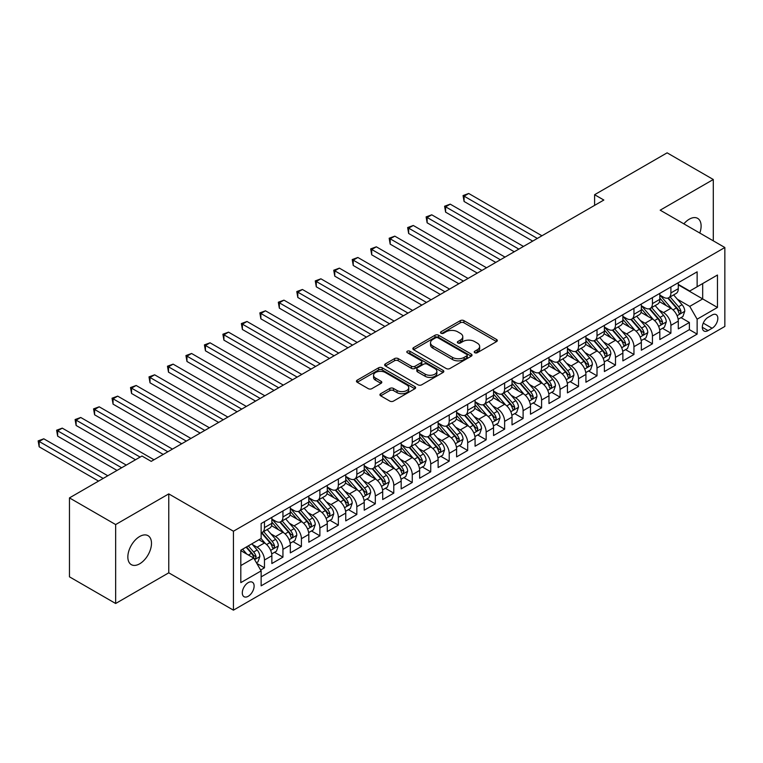 <?xml version="1.0" encoding="UTF-8"?>
<svg xmlns="http://www.w3.org/2000/svg" width="763" height="763" viewBox="0 0 763 763"><rect width="100%" height="100%" fill="white"/><g stroke="black" fill="none" stroke-linecap="round" stroke-linejoin="round"><path stroke-width="1.14" d="M474.758 352.706A1.793 1.04 0 0 0 477.295 352.706L496.56 341.586A2.566 1.478 0 0 0 497.314 340.536A2.566 1.478 0 0 0 496.56 339.487L463.923 320.641A2.566 1.478 0 0 0 460.299 320.641L441.024 331.762A1.793 1.04 0 0 0 440.499 332.496A1.793 1.04 0 0 0 441.024 333.231A1.793 1.04 0 0 0 443.57 333.231L446.059 331.791A8.202 4.74 0 0 1 457.666 331.791L460.385 333.364A8.202 4.74 0 0 1 462.788 336.712A8.202 4.74 0 0 1 460.385 340.06L457.895 341.5A1.793 1.04 0 0 0 457.361 342.234A1.793 1.04 0 0 0 457.895 342.969A1.793 1.04 0 0 0 460.432 342.969L462.922 341.528A8.202 4.74 0 0 1 474.529 341.528L477.247 343.102A8.202 4.74 0 0 1 479.65 346.45A8.202 4.74 0 0 1 477.247 349.797L474.758 351.238A1.793 1.04 0 0 0 474.233 351.972A1.793 1.04 0 0 0 474.758 352.706L474.758 351.238M139.667 563.809A16.719 9.652 120 0 0 150.588 549.074A16.719 9.652 120 0 0 148.032 535.674A16.719 9.652 120 0 0 139.667 536.503A16.719 9.652 120 0 0 128.747 551.239A16.719 9.652 120 0 0 131.303 564.639A16.719 9.652 120 0 0 139.667 563.809M699.795 233.039A16.719 9.652 120 0 0 697.649 218.361A16.719 9.652 120 0 0 689.285 219.191A16.719 9.652 120 0 0 683.858 223.845M248.204 596.294A8.364 4.826 120 0 0 253.669 588.922A8.364 4.826 120 0 0 252.391 582.226A8.364 4.826 120 0 0 248.204 582.636A8.364 4.826 120 0 0 242.748 590.009A8.364 4.826 120 0 0 244.026 596.704A8.364 4.826 120 0 0 248.204 596.294M380.689 393.718A2.566 1.478 0 0 0 379.936 394.767A2.566 1.478 0 0 0 380.689 395.816L389.845 401.1A2.566 1.478 0 0 0 393.47 401.1L414.872 388.749A2.566 1.478 0 0 0 415.616 387.699A2.566 1.478 0 0 0 414.872 386.65L382.225 367.804A2.566 1.478 0 0 0 378.601 367.804L357.198 380.165A2.566 1.478 0 0 0 356.455 381.204A2.566 1.478 0 0 0 357.198 382.253L368.262 388.644A2.566 1.478 0 0 0 371.886 388.644L381.052 383.35A2.566 1.478 0 0 0 381.796 382.311A2.566 1.478 0 0 0 381.052 381.262L375.568 378.095A6.857 3.958 0 0 1 373.555 375.291A6.857 3.958 0 0 1 377.79 371.638A6.857 3.958 0 0 1 385.267 372.497L406.755 384.895A6.857 3.958 0 0 1 408.758 387.699A6.857 3.958 0 0 1 404.524 391.362A6.857 3.958 0 0 1 397.056 390.503L393.47 388.434A2.566 1.478 0 0 0 389.845 388.434L380.689 393.718L380.689 395.816M168.766 493.89L115.652 524.562L69.462 497.896L69.462 576.828L115.652 603.495L168.766 572.822L233.43 610.162L233.43 531.229L168.766 493.89L168.766 572.822M713.3 240.841L713.3 179.505L660.186 210.178L724.85 247.508L233.43 531.229M713.3 179.505L667.12 152.838L594.606 194.708L594.606 205.371M69.462 497.896L141.975 456.026L151.217 461.367L603.838 200.04L594.606 194.708M446.241 368.539A2.566 1.478 0 0 0 449.865 368.539L471.267 356.187A2.566 1.478 0 0 0 472.02 355.138A2.566 1.478 0 0 0 471.267 354.089L438.62 335.243A2.566 1.478 0 0 0 434.996 335.243L413.603 347.604A2.566 1.478 0 0 0 412.85 348.643A2.566 1.478 0 0 0 413.603 349.692L446.241 368.539M408.062 353.097A1.793 1.04 0 0 1 409.884 353.345L409.884 351.209L443.065 370.37A2.566 1.478 0 0 1 443.818 371.419A2.566 1.478 0 0 1 443.065 372.468L421.672 384.819A2.566 1.478 0 0 1 418.038 384.819L385.401 365.973L385.401 363.884A2.566 1.478 0 0 0 384.647 364.924A2.566 1.478 0 0 0 385.401 365.973M385.401 363.884L394.557 358.591A2.566 1.478 0 0 1 398.181 358.591L411.419 366.24A2.566 1.478 0 0 0 415.053 366.24L421.128 362.73A2.566 1.478 0 0 0 421.872 361.681A2.566 1.478 0 0 0 421.128 360.632L407.347 352.678A1.793 1.04 0 0 1 406.813 351.943A1.793 1.04 0 0 1 407.928 350.99A1.793 1.04 0 0 1 409.884 351.209M260.631 570.028L264.465 567.815L256.797 563.39M252.439 544.544L257.074 547.224A10.453 6.037 60 0 1 264.465 560.023L271.857 555.76L271.857 563.542L282.939 557.143L274.527 552.298M270.913 533.881L275.548 536.561A10.453 6.037 60 0 1 282.939 549.36L290.331 545.097L290.331 552.879L301.414 546.48L293.011 541.625M289.387 523.218L294.022 525.898A10.453 6.037 60 0 1 301.414 538.697L308.805 534.424L308.805 542.216L319.888 535.817L311.485 530.962M307.861 512.545L312.496 515.225A10.453 6.037 60 0 1 319.888 528.025L327.279 523.761L327.279 531.544L338.362 525.144L329.959 520.29M326.335 501.882L330.97 504.562A10.453 6.037 60 0 1 338.362 517.362L345.753 513.098L345.753 520.881L356.836 514.481L348.433 509.627M344.809 491.219L349.444 493.899A10.453 6.037 60 0 1 356.836 506.699L364.228 502.426L364.228 510.218L375.31 503.818L366.908 498.964M363.283 480.547L367.919 483.227A10.453 6.037 60 0 1 375.31 496.026L382.702 491.763L382.702 499.546L393.784 493.146L385.382 488.291M381.758 469.884L386.393 472.564A10.453 6.037 60 0 1 393.784 485.363L401.176 481.1L401.176 488.883L412.258 482.483L403.856 477.628M400.232 459.221L404.867 461.901A10.453 6.037 60 0 1 412.258 474.7L419.65 470.428L419.65 478.22L430.733 471.82L422.33 466.966M418.706 448.549L423.341 451.229A10.453 6.037 60 0 1 430.733 464.028L438.124 459.765L438.124 467.547L449.207 461.148L440.804 456.293M437.18 437.886L441.815 440.566A10.453 6.037 60 0 1 449.207 453.365L456.598 449.102L456.598 456.884L467.681 450.485L459.278 445.63M455.654 427.223L460.299 429.893A10.453 6.037 60 0 1 467.681 442.702L475.072 438.429L475.072 446.221L486.155 439.822L477.752 434.967M474.128 416.55L478.773 419.23A10.453 6.037 60 0 1 486.155 432.03L493.547 427.766L493.547 435.549L504.629 429.149L496.227 424.295M492.602 405.887L497.247 408.567A10.453 6.037 60 0 1 504.629 421.367L512.021 417.094L512.021 424.886L523.103 418.486L514.701 413.632M511.076 395.224L515.721 397.895A10.453 6.037 60 0 1 523.103 410.694L530.495 406.431L530.495 414.223L541.587 407.824L533.175 402.969M529.551 384.552L534.195 387.232A10.453 6.037 60 0 1 541.587 400.031L548.969 395.768L548.969 403.551L560.061 397.151L551.649 392.296M548.025 373.889L552.67 376.569A10.453 6.037 60 0 1 560.061 389.368L567.443 385.096L567.443 392.888L578.535 386.488L570.123 381.634M566.499 363.226L571.144 365.897A10.453 6.037 60 0 1 578.535 378.696L585.917 374.433L585.917 382.225L597.009 375.825L588.597 370.971M584.973 352.554L589.618 355.234A10.453 6.037 60 0 1 597.009 368.033L604.391 363.77L604.391 371.552L615.483 365.153L607.071 360.298M603.457 341.891L608.092 344.571A10.453 6.037 60 0 1 615.483 357.37L622.875 353.097L622.875 360.889L633.958 354.49L625.546 349.635M621.931 331.228L626.566 333.898A10.453 6.037 60 0 1 633.958 346.698L641.349 342.434L641.349 350.217L652.432 343.817L644.02 338.972M640.405 320.555L645.04 323.235A10.453 6.037 60 0 1 652.432 336.035L659.823 331.771L659.823 339.554L670.906 333.154L670.906 325.372A10.453 6.037 -120 0 0 663.514 312.572L658.879 309.892M662.494 328.3L670.906 333.154M271.857 555.76A10.453 6.037 -120 0 0 264.465 542.96L258.924 539.756M290.331 545.097A10.453 6.037 -120 0 0 282.939 532.297L271.514 525.697M308.805 534.424A10.453 6.037 -120 0 0 301.414 521.625L289.988 515.035M327.279 523.761A10.453 6.037 -120 0 0 319.888 510.962L308.462 504.362M345.753 513.098A10.453 6.037 -120 0 0 338.362 500.299L326.936 493.699M364.228 502.426A10.453 6.037 -120 0 0 356.836 489.627L345.41 483.036M382.702 491.763A10.453 6.037 -120 0 0 375.31 478.964L363.884 472.364M401.176 481.1A10.453 6.037 -120 0 0 393.784 468.301L382.358 461.701M419.65 470.428A10.453 6.037 -120 0 0 412.258 457.628L400.833 451.038M438.124 459.765A10.453 6.037 -120 0 0 430.733 446.965L419.307 440.365M456.598 449.102A10.453 6.037 -120 0 0 449.207 436.302L437.781 429.703M475.072 438.429A10.453 6.037 -120 0 0 467.681 425.63L456.255 419.04M493.547 427.766A10.453 6.037 -120 0 0 486.155 414.967L474.729 408.367M512.021 417.094A10.453 6.037 -120 0 0 504.629 404.295L493.203 397.704M530.495 406.431A10.453 6.037 -120 0 0 523.103 393.632L511.687 387.041M548.969 395.768A10.453 6.037 -120 0 0 541.587 382.969L530.161 376.369M567.443 385.096A10.453 6.037 -120 0 0 560.061 372.296L548.635 365.706M585.917 374.433A10.453 6.037 -120 0 0 578.535 361.633L567.109 355.033M604.391 363.77A10.453 6.037 -120 0 0 597.009 350.97L585.583 344.371M622.875 353.097A10.453 6.037 -120 0 0 615.483 340.298L604.058 333.708M641.349 342.434A10.453 6.037 -120 0 0 633.958 329.635L622.532 323.035M659.823 331.771A10.453 6.037 -120 0 0 652.432 318.972L641.006 312.372M712.098 315.024L708.035 317.37A8.097 4.673 120 0 0 702.752 324.504A8.097 4.673 120 0 0 703.991 330.999A8.097 4.673 120 0 0 708.035 330.598L712.098 328.252A8.097 4.673 120 0 0 717.392 321.109A8.097 4.673 120 0 0 716.152 314.623A8.097 4.673 120 0 0 712.098 315.024M233.43 610.162L724.85 326.44L724.85 247.508M240.812 565.574L253.745 558.106L261.137 570.905L261.137 585.841L697.134 334.118L697.134 319.182L689.752 306.383L677.353 299.23M261.137 570.905L240.812 582.636L240.812 550.209L261.137 538.478L261.137 523.542L697.134 271.828L697.134 286.754L717.458 275.023L717.458 307.451L697.134 319.182M271.857 519.069L275.548 521.196A10.453 6.037 60 0 0 280.774 521.72L288.166 517.448A10.453 6.037 -120 0 0 290.331 512.669L290.331 506.699M290.331 508.396L294.022 510.533A10.453 6.037 60 0 0 299.249 511.048L306.64 506.785A10.453 6.037 -120 0 0 308.805 501.997L308.805 496.026M308.805 497.734L312.496 499.87A10.453 6.037 60 0 0 317.723 500.385L325.114 496.122A10.453 6.037 -120 0 0 327.279 491.334L327.279 485.363M327.279 487.071L330.97 489.197A10.453 6.037 60 0 0 336.197 489.722L343.588 485.449A10.453 6.037 -120 0 0 345.753 480.671L345.753 474.691M345.753 476.398L349.444 478.535A10.453 6.037 60 0 0 354.671 479.05L362.063 474.786A10.453 6.037 -120 0 0 364.228 469.998L364.228 464.028M364.228 465.735L367.919 467.872A10.453 6.037 60 0 0 373.145 468.387L380.537 464.123A10.453 6.037 -120 0 0 382.702 459.336L382.702 453.365M382.702 455.072L386.393 457.199A10.453 6.037 60 0 0 391.619 457.724L399.011 453.451A10.453 6.037 -120 0 0 401.176 448.673L401.176 442.693M401.176 444.4L404.867 446.536A10.453 6.037 60 0 0 410.093 447.051L417.485 442.788A10.453 6.037 -120 0 0 419.65 438L419.65 432.03M419.65 433.737L423.341 435.873A10.453 6.037 60 0 0 428.568 436.388L435.959 432.125A10.453 6.037 -120 0 0 438.124 427.337L438.124 421.367M438.124 423.074L441.815 425.201A10.453 6.037 60 0 0 447.042 425.725L454.433 421.453A10.453 6.037 -120 0 0 456.598 416.674L456.598 410.694M456.598 412.401L460.299 414.538A10.453 6.037 60 0 0 465.516 415.053L472.907 410.79A10.453 6.037 -120 0 0 475.072 406.002L475.072 400.031M475.072 401.739L478.773 403.875A10.453 6.037 60 0 0 483.99 404.39L491.382 400.127A10.453 6.037 -120 0 0 493.547 395.339L493.547 389.368M493.547 391.076L497.247 393.203A10.453 6.037 60 0 0 502.464 393.727L509.856 389.454A10.453 6.037 -120 0 0 512.021 384.676L512.021 378.696M512.021 380.403L515.721 382.54A10.453 6.037 60 0 0 520.948 383.055L528.33 378.791A10.453 6.037 -120 0 0 530.495 374.004L530.495 368.033M530.495 369.74L534.195 371.877A10.453 6.037 60 0 0 539.422 372.392L546.804 368.128A10.453 6.037 -120 0 0 548.969 363.341L548.969 357.37M548.969 359.077L552.67 361.204A10.453 6.037 60 0 0 557.896 361.729L565.278 357.456A10.453 6.037 -120 0 0 567.443 352.678L567.443 346.698M567.443 348.405L571.144 350.541A10.453 6.037 60 0 0 576.37 351.056L583.752 346.793A10.453 6.037 -120 0 0 585.917 342.005L585.917 336.035M585.917 337.742L589.618 339.878A10.453 6.037 60 0 0 594.844 340.393L602.236 336.13A10.453 6.037 -120 0 0 604.391 331.342L604.391 325.372M604.391 327.079L608.092 329.206A10.453 6.037 60 0 0 613.318 329.73L620.71 325.458A10.453 6.037 -120 0 0 622.875 320.679L622.875 314.699M622.875 316.407L626.566 318.543A10.453 6.037 60 0 0 631.793 319.058L639.184 314.795A10.453 6.037 -120 0 0 641.349 310.007L641.349 304.036M641.349 305.744L645.04 307.88A10.453 6.037 60 0 0 650.267 308.395L657.658 304.132A10.453 6.037 -120 0 0 659.823 299.344L659.823 293.374M261.137 576.876L689.38 329.635L689.38 322.491L678.297 328.891L678.297 321.099A10.453 6.037 -120 0 0 670.906 308.3L659.48 301.709M659.823 295.081L663.514 297.208A10.453 6.037 -120 0 0 668.741 297.732A10.453 6.037 -120 0 0 670.906 292.944L670.906 286.974M668.741 297.732L676.132 293.459A10.453 6.037 -120 0 0 678.297 288.681L678.297 282.701M264.465 521.625L264.465 527.595A10.453 6.037 60 0 1 262.3 532.383A10.453 6.037 60 0 1 261.137 532.803M262.3 532.383L269.692 528.12A10.453 6.037 -120 0 0 271.857 523.332L271.857 517.362M282.939 510.962L282.939 516.933A10.453 6.037 60 0 1 280.774 521.72M301.414 500.299L301.414 506.27A10.453 6.037 60 0 1 299.249 511.048M319.888 489.627L319.888 495.597A10.453 6.037 60 0 1 317.723 500.385M338.362 478.964L338.362 484.934A10.453 6.037 60 0 1 336.197 489.722M356.836 468.291L356.836 474.271A10.453 6.037 60 0 1 354.671 479.05M375.31 457.628L375.31 463.599A10.453 6.037 60 0 1 373.145 468.387M393.784 446.965L393.784 452.936A10.453 6.037 60 0 1 391.619 457.724M412.258 436.293L412.258 442.273A10.453 6.037 60 0 1 410.093 447.051M430.733 425.63L430.733 431.6A10.453 6.037 60 0 1 428.568 436.388M449.207 414.967L449.207 420.938A10.453 6.037 60 0 1 447.042 425.725M467.681 404.295L467.681 410.275A10.453 6.037 60 0 1 465.516 415.053M486.155 393.632L486.155 399.602A10.453 6.037 60 0 1 483.99 404.39M504.629 382.969L504.629 388.939A10.453 6.037 60 0 1 502.464 393.727M523.103 372.296L523.103 378.276A10.453 6.037 60 0 1 520.948 383.055M541.587 361.633L541.587 367.604A10.453 6.037 60 0 1 539.422 372.392M560.061 350.97L560.061 356.941A10.453 6.037 60 0 1 557.896 361.729M578.535 340.298L578.535 346.278A10.453 6.037 60 0 1 576.37 351.056M597.009 329.635L597.009 335.606A10.453 6.037 60 0 1 594.844 340.393M615.483 318.972L615.483 324.943A10.453 6.037 60 0 1 613.318 329.73M633.958 308.3L633.958 314.28A10.453 6.037 60 0 1 631.793 319.058M652.432 297.637L652.432 303.607A10.453 6.037 60 0 1 650.267 308.395M652.432 336.035L652.432 343.817M633.958 346.698L633.958 354.49M615.483 357.37L615.483 365.153M597.009 368.033L597.009 375.825M578.535 378.696L578.535 386.488M560.061 389.368L560.061 397.151M541.587 400.031L541.587 407.824M523.103 410.694L523.103 418.486M504.629 421.367L504.629 429.149M486.155 432.03L486.155 439.822M467.681 442.702L467.681 450.485M449.207 453.365L449.207 461.148M430.733 464.028L430.733 471.82M412.258 474.7L412.258 482.483M393.784 485.363L393.784 493.146M375.31 496.026L375.31 503.818M356.836 506.699L356.836 514.481M338.362 517.362L338.362 525.144M319.888 528.025L319.888 535.817M301.414 538.697L301.414 546.48M282.939 549.36L282.939 557.143M264.465 560.023L264.465 567.815M253.745 558.106L240.812 550.638M689.752 306.383L702.685 298.915L702.685 283.559L717.458 275.023M678.297 284.837L717.458 307.451M678.297 284.408L689.752 291.027L697.134 286.754M115.652 524.562L115.652 603.495M680.977 317.637L689.38 322.491M689.38 329.635L697.134 334.118M475.473 352.954L477.247 351.934A8.202 4.74 0 0 0 479.65 348.586L479.65 346.45M462.788 336.712L462.788 338.848A8.202 4.74 0 0 1 460.385 342.196L458.611 343.226M496.532 341.605L463.923 322.778A2.566 1.478 0 0 0 460.299 322.778L441.748 333.488M471.229 356.207L438.62 337.38A2.566 1.478 0 0 0 434.996 337.38L413.632 349.712M466.737 355.873A1.793 1.04 0 0 0 467.261 355.138A1.793 1.04 0 0 0 466.737 354.404L438.076 337.866A1.793 1.04 0 0 0 435.539 337.866L432.917 339.382A8.202 4.74 0 0 0 430.504 342.73A8.202 4.74 0 0 0 432.917 346.087L452.497 357.389A8.202 4.74 0 0 0 464.104 357.389L466.737 355.873L466.737 358.009A1.793 1.04 0 0 0 467.261 357.275L467.261 355.138M430.504 342.73L430.504 344.866A8.202 4.74 0 0 0 432.917 348.214L432.917 346.087M466.737 358.009L464.104 359.526A8.202 4.74 0 0 1 452.497 359.526L432.917 348.214M385.439 365.992L394.557 360.727L394.557 358.591M421.872 361.681L421.872 363.817A2.566 1.478 0 0 1 421.128 364.867L415.053 368.367A2.566 1.478 0 0 1 411.419 368.367L398.181 360.727A2.566 1.478 0 0 0 394.557 360.727M409.884 353.345L443.036 372.487M425.163 374.166A6.857 3.958 0 0 0 432.64 375.024A6.857 3.958 0 0 0 436.875 371.371A6.857 3.958 0 0 0 434.862 368.567L427.29 364.199A2.566 1.478 0 0 0 423.665 364.199L417.59 367.699A2.566 1.478 0 0 0 416.836 368.748A2.566 1.478 0 0 0 417.59 369.797L425.163 374.166L425.163 376.302A6.857 3.958 0 0 0 432.64 377.16A6.857 3.958 0 0 0 436.875 373.498L436.875 371.371M416.836 368.748L416.836 370.885A2.566 1.478 0 0 0 417.59 371.934L417.59 369.797M425.163 376.302L417.59 371.934M408.758 387.699L408.758 389.836A6.857 3.958 0 0 1 404.524 393.489A6.857 3.958 0 0 1 397.056 392.63L393.47 390.57A2.566 1.478 0 0 0 389.845 390.57L380.718 395.835M373.555 375.291L373.555 377.427A6.857 3.958 0 0 0 375.568 380.232L375.568 378.095M381.014 383.379L375.568 380.232M414.834 388.768L382.225 369.941A2.566 1.478 0 0 0 378.601 369.941L357.237 382.273M678.135 319.277L682.914 316.521L684.764 311.18A6.924 3.996 -120 0 0 682.065 304.685L673.624 294.909M671.926 308.977L661.922 297.389A19.991 11.54 -120 0 0 659.823 295.195M666.442 305.725L660.844 299.239A16.595 9.576 -120 0 0 659.823 298.133M541.949 235.777L468.701 193.478L464.085 196.148L464.085 201.48L532.717 241.108M667.797 298.104L676.333 307.985A6.924 3.996 60 0 1 678.803 312.754L679.308 313.583L680.243 313.45L681.025 311.476A6.924 3.996 -120 0 0 678.555 306.707L670.114 296.931M668.302 297.942L677.477 308.567A3.529 2.041 60 0 1 678.364 309.94L681.025 311.476M464.085 201.48L463.065 195.566L537.333 238.438M463.065 195.566L468.701 193.478M659.661 329.94L664.439 327.184L666.28 321.852A6.924 3.996 -120 0 0 663.591 315.348L655.15 305.572M653.452 319.649L643.447 308.052A19.991 11.54 -120 0 0 641.349 305.858M647.968 316.397L642.37 309.912A16.595 9.576 -120 0 0 641.349 308.796M523.475 246.439L450.227 204.15L445.611 206.811L445.611 212.152L514.243 251.771M649.323 308.767L657.859 318.657A6.924 3.996 60 0 1 660.329 323.426L660.834 324.246L661.769 324.113L662.551 322.148A6.924 3.996 -120 0 0 660.081 317.379L651.64 307.603M649.828 308.605L659.003 319.23A3.529 2.041 60 0 1 659.89 320.613L662.551 322.148M445.611 212.152L444.591 206.229L518.859 249.11M444.591 206.229L450.227 204.15M641.187 340.603L645.965 337.847L647.806 332.515A6.924 3.996 -120 0 0 645.116 326.011L636.676 316.244M634.978 330.312L624.973 318.724A19.991 11.54 -120 0 0 622.875 316.521M629.494 327.06L623.896 320.574A16.595 9.576 -120 0 0 622.875 319.459M505.001 257.102L431.753 214.813L427.137 217.484L427.137 222.815L495.769 262.434M630.848 319.439L639.384 329.32A6.924 3.996 60 0 1 641.855 334.089L642.36 334.909L643.295 334.776L644.077 332.811A6.924 3.996 -120 0 0 641.607 328.042L633.166 318.266M631.354 319.277L640.529 329.893A3.529 2.041 60 0 1 641.416 331.276L644.077 332.811M427.137 222.815L426.116 216.892L500.385 259.773M426.116 216.892L431.753 214.813M622.713 351.276L627.491 348.519L629.332 343.178A6.924 3.996 -120 0 0 626.642 336.683L618.202 326.907M616.504 340.975L606.499 329.387A19.991 11.54 -120 0 0 604.391 327.193M611.02 337.723L605.421 331.247A16.595 9.576 -120 0 0 604.391 330.131M486.527 267.775L413.279 225.476L408.653 228.147L408.653 233.478L477.295 273.106M612.374 330.102L620.91 339.983A6.924 3.996 60 0 1 623.381 344.752L623.886 345.582L624.821 345.448L625.593 343.474A6.924 3.996 -120 0 0 623.133 338.705L614.692 328.939M612.88 329.94L622.055 340.565A3.529 2.041 60 0 1 622.942 341.938L625.593 343.474M408.653 233.478L407.642 227.565L481.911 270.436M407.642 227.565L413.279 225.476M604.239 361.939L609.017 359.182L610.858 353.851A6.924 3.996 -120 0 0 608.168 347.346L599.728 337.57M598.03 351.648L588.025 340.05A19.991 11.54 -120 0 0 585.917 337.856M592.546 348.395L586.947 341.91A16.595 9.576 -120 0 0 585.917 340.794M468.053 278.438L394.805 236.148L390.179 238.809L390.179 244.15L458.811 283.769M593.9 340.765L602.436 350.656A6.924 3.996 60 0 1 604.906 355.424L605.412 356.245L606.347 356.111L607.119 354.146A6.924 3.996 -120 0 0 604.658 349.378L596.218 339.602M594.406 340.603L603.581 351.228A3.529 2.041 60 0 1 604.468 352.611L607.119 354.146M390.179 244.15L389.168 238.228L463.437 281.108M389.168 238.228L394.805 236.148M585.765 372.602L590.543 369.845L592.384 364.514A6.924 3.996 -120 0 0 589.694 358.009L581.253 348.243M579.556 362.311L569.551 350.722A19.991 11.54 -120 0 0 567.443 348.519M574.072 359.058L568.473 352.573A16.595 9.576 -120 0 0 567.443 351.457M449.579 289.101L376.331 246.811L371.705 249.482L371.705 254.813L440.337 294.442M575.426 351.438L583.962 361.319A6.924 3.996 60 0 1 586.432 366.087L586.938 366.908L587.872 366.774L588.645 364.809A6.924 3.996 -120 0 0 586.184 360.041L577.744 350.265M575.931 351.276L585.097 361.891A3.529 2.041 60 0 1 585.994 363.274L588.645 364.809M371.705 254.813L370.694 248.891L444.963 291.771M370.694 248.891L376.331 246.811M567.29 383.274L572.069 380.518L573.91 375.177A6.924 3.996 -120 0 0 571.22 368.682L562.779 358.906M561.082 372.973L551.077 361.385A19.991 11.54 -120 0 0 548.969 359.192M555.598 369.721L549.989 363.245A16.595 9.576 -120 0 0 548.969 362.129M431.105 299.773L357.857 257.474L353.231 260.145L353.231 265.476L421.863 305.105M556.952 362.101L565.488 371.982A6.924 3.996 60 0 1 567.958 376.76L568.464 377.58L569.398 377.447L570.171 375.472A6.924 3.996 -120 0 0 567.71 370.704L559.26 360.937M557.457 361.939L566.623 372.563A3.529 2.041 60 0 1 567.519 373.937L570.171 375.472M353.231 265.476L352.22 259.563L426.488 302.434M352.22 259.563L357.857 257.474M548.816 393.937L553.595 391.181L555.435 385.849A6.924 3.996 -120 0 0 552.746 379.345L544.296 369.569M542.607 383.646L532.603 372.048A19.991 11.54 -120 0 0 530.495 369.855M537.123 380.394L531.515 373.908A16.595 9.576 -120 0 0 530.495 372.792M412.63 310.436L339.382 268.147L334.757 270.808L334.757 276.149L403.389 315.768M538.478 372.764L547.014 382.654A6.924 3.996 60 0 1 549.484 387.423L549.989 388.243L550.924 388.109L551.697 386.145A6.924 3.996 -120 0 0 549.226 381.376L540.786 371.6M538.974 372.602L548.149 383.226A3.529 2.041 60 0 1 549.045 384.609L551.697 386.145M334.757 276.149L333.746 270.226L408.014 313.107M333.746 270.226L339.382 268.147M530.342 404.6L535.121 401.843L536.961 396.512A6.924 3.996 -120 0 0 534.262 390.007L525.821 380.241M524.133 394.309L514.128 382.721A19.991 11.54 -120 0 0 512.021 380.518M518.64 391.057L513.041 384.571A16.595 9.576 -120 0 0 512.021 383.455M394.156 321.099L320.899 278.81L316.283 281.48L316.283 286.812L384.914 326.44M520.004 383.436L528.54 393.317A6.924 3.996 60 0 1 531.01 398.086L531.515 398.906L532.45 398.772L533.223 396.808A6.924 3.996 -120 0 0 530.752 392.039L522.312 382.263M520.5 383.274L529.675 393.889A3.529 2.041 60 0 1 530.571 395.272L533.223 396.808M316.283 286.812L315.272 280.889L389.54 323.77M315.272 280.889L320.899 278.81M511.868 415.272L516.637 412.516L518.487 407.175A6.924 3.996 -120 0 0 515.788 400.68L507.347 390.904M505.659 404.972L495.645 393.384A19.991 11.54 -120 0 0 493.547 391.19M500.166 401.719L494.567 395.244A16.595 9.576 -120 0 0 493.547 394.128M375.682 331.771L302.425 289.482L297.808 292.143L297.808 297.475L366.44 337.103M501.529 394.099L510.065 403.98A6.924 3.996 60 0 1 512.536 408.758L513.041 409.578L513.976 409.445L514.748 407.471A6.924 3.996 -120 0 0 512.278 402.702L503.838 392.935M502.025 393.937L511.2 404.562A3.529 2.041 60 0 1 512.087 405.935L514.748 407.471M297.808 297.475L296.797 291.561L371.056 334.432M296.797 291.561L302.425 289.482M493.394 425.935L498.163 423.179L500.013 417.847A6.924 3.996 -120 0 0 497.314 411.343L488.873 401.567M487.185 415.644L477.171 404.047A19.991 11.54 -120 0 0 475.072 401.853M481.691 412.392L476.093 405.906A16.595 9.576 -120 0 0 475.072 404.791M357.208 342.434L283.95 300.145L279.334 302.806L279.334 308.147L347.966 347.766M483.055 404.762L491.591 414.652A6.924 3.996 60 0 1 494.062 419.421L494.567 420.241L495.502 420.108L496.274 418.143A6.924 3.996 -120 0 0 493.804 413.374L485.363 403.598M483.551 404.6L492.726 415.225A3.529 2.041 60 0 1 493.613 416.608L496.274 418.143M279.334 308.147L278.323 302.224L352.582 345.105M278.323 302.224L283.95 300.145M474.92 436.598L479.689 433.842L481.539 428.51A6.924 3.996 -120 0 0 478.84 422.006L470.399 412.239M468.711 426.307L458.697 414.719A19.991 11.54 -120 0 0 456.598 412.516M463.217 423.055L457.619 416.569A16.595 9.576 -120 0 0 456.598 415.454M338.734 353.097L265.476 310.808L260.86 313.479L260.86 318.81L329.492 358.438M464.581 415.434L473.117 425.315A6.924 3.996 60 0 1 475.587 430.084L476.083 430.904L477.028 430.771L477.8 428.806A6.924 3.996 -120 0 0 475.33 424.037L466.889 414.261M465.077 415.272L474.252 425.888A3.529 2.041 60 0 1 475.139 427.27L477.8 428.806M260.86 318.81L259.849 312.887L334.108 355.768M259.849 312.887L265.476 310.808M456.446 447.271L461.214 444.514L463.065 439.173A6.924 3.996 -120 0 0 460.366 432.678L451.925 422.902M450.237 436.97L440.222 425.382A19.991 11.54 -120 0 0 438.124 423.188M444.743 433.718L439.145 427.242A16.595 9.576 -120 0 0 438.124 426.126M320.26 363.77L247.002 321.481L242.386 324.141L242.386 329.473L311.018 369.101M446.107 426.097L454.643 435.978A6.924 3.996 60 0 1 457.113 440.756L457.609 441.577L458.553 441.443L459.326 439.469A6.924 3.996 -120 0 0 456.856 434.7L448.415 424.934M446.603 425.935L455.778 436.56A3.529 2.041 60 0 1 456.665 437.933L459.326 439.469M242.386 329.473L241.375 323.56L315.634 366.431M241.375 323.56L247.002 321.481M437.972 457.934L442.74 455.177L444.591 449.846A6.924 3.996 -120 0 0 441.891 443.341L433.451 433.565M431.763 447.643L421.748 436.045A19.991 11.54 -120 0 0 419.65 433.851M426.269 444.39L420.671 437.905A16.595 9.576 -120 0 0 419.65 436.789M301.786 374.433L228.528 332.143L223.912 334.804L223.912 340.145L292.544 379.764M427.633 436.76L436.169 446.651A6.924 3.996 60 0 1 438.639 451.419L439.135 452.24L440.07 452.106L440.852 450.141A6.924 3.996 -120 0 0 438.382 445.373L429.941 435.597M428.129 436.598L437.304 447.223A3.529 2.041 60 0 1 438.191 448.606L440.852 450.141M223.912 340.145L222.891 334.223L297.16 377.103M222.891 334.223L228.528 332.143M419.497 468.596L424.266 465.84L426.116 460.509A6.924 3.996 -120 0 0 423.417 454.004L414.977 444.238M413.288 458.305L403.274 446.717A19.991 11.54 -120 0 0 401.176 444.514M407.795 455.053L402.196 448.568A16.595 9.576 -120 0 0 401.176 447.452M283.311 385.096L210.054 342.806L205.438 345.477L205.438 350.808L274.07 390.437M409.159 447.433L417.695 457.314A6.924 3.996 60 0 1 420.165 462.082L420.661 462.903L421.596 462.779L422.378 460.804A6.924 3.996 -120 0 0 419.908 456.036L411.467 446.26M409.655 447.271L418.83 457.886A3.529 2.041 60 0 1 419.717 459.269L422.378 460.804M205.438 350.808L204.417 344.886L278.686 387.766M204.417 344.886L210.054 342.806M401.023 479.269L405.792 476.513L407.642 471.172A6.924 3.996 -120 0 0 404.943 464.677L396.502 454.901M394.814 468.968L384.8 457.38A19.991 11.54 -120 0 0 382.702 455.187M389.321 465.716L383.722 459.24A16.595 9.576 -120 0 0 382.702 458.124M264.828 395.768L191.58 353.479L186.964 356.14L186.964 361.471L255.595 401.1M390.675 458.096L399.221 467.986A6.924 3.996 60 0 1 401.681 472.755L402.187 473.575L403.122 473.441L403.904 471.467A6.924 3.996 -120 0 0 401.433 466.698L392.993 456.932M391.181 457.934L400.356 468.558A3.529 2.041 60 0 1 401.243 469.932L403.904 471.467M186.964 361.471L185.943 355.558L260.212 398.429M185.943 355.558L191.58 353.479M382.549 489.932L387.318 487.175L389.168 481.844A6.924 3.996 -120 0 0 386.469 475.339L378.028 465.564M376.34 479.641L366.326 468.043A19.991 11.54 -120 0 0 364.228 465.85M370.847 476.389L365.248 469.903A16.595 9.576 -120 0 0 364.228 468.787M246.354 406.431L173.106 364.142L168.489 366.812L168.489 372.144L237.121 411.762M372.201 468.759L380.747 478.649A6.924 3.996 60 0 1 383.207 483.418L383.713 484.238L384.647 484.104L385.429 482.14A6.924 3.996 -120 0 0 382.959 477.371L374.519 467.595M372.706 468.606L381.881 479.221A3.529 2.041 60 0 1 382.768 480.604L385.429 482.14M168.489 372.144L167.469 366.221L241.737 409.102M167.469 366.221L173.106 364.142M364.075 500.595L368.844 497.838L370.694 492.507A6.924 3.996 -120 0 0 367.995 486.012L359.554 476.236M357.866 490.304L347.852 478.716A19.991 11.54 -120 0 0 345.753 476.513M352.372 487.052L346.774 480.566A16.595 9.576 -120 0 0 345.753 479.45M227.879 417.094L154.631 374.805L150.015 377.475L150.015 382.807L218.647 422.435M353.727 479.431L362.272 489.312A6.924 3.996 60 0 1 364.733 494.081L365.239 494.901L366.173 494.777L366.955 492.803A6.924 3.996 -120 0 0 364.485 488.034L356.044 478.258M354.232 479.269L363.407 489.894A3.529 2.041 60 0 1 364.294 491.267L366.955 492.803M150.015 382.807L148.995 376.884L223.263 419.764M148.995 376.884L154.631 374.805M345.601 511.267L350.37 508.511L352.22 503.17A6.924 3.996 -120 0 0 349.521 496.675L341.08 486.899M339.392 500.967L329.378 489.379A19.991 11.54 -120 0 0 327.279 487.185M333.898 497.714L328.3 491.238A16.595 9.576 -120 0 0 327.279 490.123M209.405 427.766L136.157 385.477L131.541 388.138L131.541 393.47L200.173 433.098M335.253 490.094L343.798 499.984A6.924 3.996 60 0 1 346.259 504.753L346.764 505.573L347.699 505.44L348.481 503.466A6.924 3.996 -120 0 0 346.011 498.697L337.57 488.93M335.758 489.932L344.933 500.557A3.529 2.041 60 0 1 345.82 501.94L348.481 503.466M131.541 393.47L130.521 387.556L204.789 430.427M130.521 387.556L136.157 385.477M327.117 521.93L331.895 519.174L333.746 513.842A6.924 3.996 -120 0 0 331.047 507.338L322.606 497.571M320.918 511.639L310.903 500.051A19.991 11.54 -120 0 0 308.805 497.848M315.424 508.387L309.826 501.901A16.595 9.576 -120 0 0 308.805 500.786M190.931 438.429L117.683 396.14L113.067 398.811L113.067 404.142L181.699 443.761M316.779 500.757L325.315 510.647A6.924 3.996 60 0 1 327.785 515.416L328.29 516.236L329.225 516.103L330.007 514.138A6.924 3.996 -120 0 0 327.537 509.369L319.096 499.593M317.284 500.604L326.459 511.22A3.529 2.041 60 0 1 327.346 512.602L330.007 514.138M113.067 404.142L112.047 398.219L186.315 441.1M112.047 398.219L117.683 396.14M308.643 532.593L313.421 529.837L315.272 524.505A6.924 3.996 -120 0 0 312.572 518.01L304.132 508.234M302.444 522.302L292.429 510.714A19.991 11.54 -120 0 0 290.331 508.511M296.95 519.05L291.352 512.564A16.595 9.576 -120 0 0 290.331 511.448M172.457 449.092L99.209 406.803L94.593 409.473L94.593 414.805L163.225 454.433M298.304 511.429L306.84 521.31A6.924 3.996 60 0 1 309.311 526.079L309.816 526.899L310.751 526.775L311.533 524.801A6.924 3.996 -120 0 0 309.063 520.032L300.622 510.256M298.81 511.267L307.985 521.892A3.529 2.041 60 0 1 308.872 523.265L311.533 524.801M94.593 414.805L93.572 408.882L167.841 451.763M93.572 408.882L99.209 406.803M290.169 543.266L294.947 540.509L296.797 535.168A6.924 3.996 -120 0 0 294.098 528.673L285.658 518.897M283.97 532.965L273.955 521.377A19.991 11.54 -120 0 0 271.857 519.183M278.476 529.713L272.877 523.237A16.595 9.576 -120 0 0 271.857 522.121M153.983 459.765L80.735 417.475L76.119 420.136L76.119 425.468L135.509 459.765M279.83 522.092L288.366 531.983A6.924 3.996 60 0 1 290.837 536.751L291.342 537.572L292.277 537.438L293.059 535.464A6.924 3.996 -120 0 0 290.589 530.695L282.148 520.929M280.336 521.93L289.511 532.555A3.529 2.041 60 0 1 290.398 533.938L293.059 535.464M76.119 425.468L75.098 419.555L140.125 457.094M75.098 419.555L80.735 417.475M271.695 553.928L276.473 551.172L278.323 545.841A6.924 3.996 -120 0 0 275.624 539.336L267.184 529.57M265.486 543.638L261.07 538.516M260.002 540.385L259.286 539.555M126.276 465.096L62.261 428.138L57.645 430.809L57.645 436.14L117.035 470.428M261.356 532.755L269.892 542.646A6.924 3.996 60 0 1 272.362 547.414L272.868 548.235L273.803 548.101L274.585 546.136A6.924 3.996 -120 0 0 272.114 541.368L263.674 531.592M261.862 532.603L271.037 543.218A3.529 2.041 60 0 1 271.924 544.601L274.585 546.136M57.645 436.14L56.624 430.218L121.651 467.767M56.624 430.218L62.261 428.138M256.425 562.741L257.999 561.835L259.84 556.504A6.924 3.996 -120 0 0 257.15 550.009L251.838 543.847M246.869 554.138L242.596 549.188M241.528 551.048L240.812 550.228M107.802 475.759L43.787 438.801L39.171 441.472L39.171 446.803L98.561 481.1M246.106 547.157L251.418 553.309A6.924 3.996 60 0 1 253.888 558.077L254.394 558.898L255.328 558.774L256.11 556.799A6.924 3.996 -120 0 0 253.64 552.03L248.328 545.879M246.535 546.909L252.563 553.89A3.529 2.041 60 0 1 253.45 555.264L256.11 556.799M39.171 446.803L38.15 440.88L103.177 478.43M38.15 440.88L43.787 438.801M257.074 547.224L264.465 542.96M275.548 536.561L282.939 532.297M294.022 525.898L301.414 521.625M312.496 515.225L319.888 510.962M330.97 504.562L338.362 500.299M349.444 493.899L356.836 489.627M367.919 483.227L375.31 478.964M386.393 472.564L393.784 468.301M404.867 461.901L412.258 457.628M423.341 451.229L430.733 446.965M441.815 440.566L449.207 436.302M460.299 429.893L467.681 425.63M478.773 419.23L486.155 414.967M497.247 408.567L504.629 404.295M515.721 397.895L523.103 393.632M534.195 387.232L541.587 382.969M552.67 376.569L560.061 372.296M571.144 365.897L578.535 361.633M589.618 355.234L597.009 350.97M608.092 344.571L615.483 340.298M626.566 333.898L633.958 329.635M645.04 323.235L652.432 318.972M663.514 312.572L670.906 308.3M670.906 292.944L678.297 288.681M264.465 527.595L271.857 523.332M282.939 516.933L290.331 512.669M301.414 506.27L308.805 501.997M319.888 495.597L327.279 491.334M338.362 484.934L345.753 480.671M356.836 474.271L364.228 469.998M375.31 463.599L382.702 459.336M393.784 452.936L401.176 448.673M412.258 442.273L419.65 438M430.733 431.6L438.124 427.337M449.207 420.938L456.598 416.674M467.681 410.275L475.072 406.002M486.155 399.602L493.547 395.339M504.629 388.939L512.021 384.676M523.103 378.276L530.495 374.004M541.587 367.604L548.969 363.341M560.061 356.941L567.443 352.678M578.535 346.278L585.917 342.005M597.009 335.606L604.391 331.342M615.483 324.943L622.875 320.679M633.958 314.28L641.349 310.007M652.432 303.607L659.823 299.344M670.906 325.372L678.297 321.099M703.248 323.13L712.098 328.252M702.313 327.289L708.035 330.598M477.247 351.934L477.247 349.797M457.895 342.969L457.895 341.5M460.385 342.196L460.385 340.06M441.024 333.231L441.024 331.762M460.299 322.778L460.299 320.641M463.923 322.778L463.923 320.641M496.56 341.586L496.56 339.487M413.603 349.692L413.603 347.604M434.996 337.38L434.996 335.243M438.62 337.38L438.62 335.243M471.267 356.187L471.267 354.089M452.497 359.526L452.497 357.389M464.104 359.526L464.104 357.389M398.181 360.727L398.181 358.591M411.419 368.367L411.419 366.24M415.053 368.367L415.053 366.24M421.128 364.867L421.128 362.73M443.065 372.468L443.065 370.37M389.845 390.57L389.845 388.434M393.47 390.57L393.47 388.434M397.056 392.63L397.056 390.503M381.052 383.35L381.052 381.262M357.198 382.253L357.198 380.165M378.601 369.941L378.601 367.804M382.225 369.941L382.225 367.804M414.872 388.749L414.872 386.65M677.086 315.72L684.716 311.314M661.922 297.389L662.875 296.836M678.555 306.707L682.065 304.685M673.033 309.892L676.333 307.985M658.612 326.392L666.242 321.986M643.447 308.052L644.401 307.508M660.081 317.379L663.591 315.348M654.559 320.565L657.859 318.657M640.138 337.055L647.768 332.649M624.973 318.724L625.927 318.171M641.607 328.042L645.116 326.011M636.084 331.228L639.384 329.32M621.664 347.718L629.294 343.312M606.499 329.387L607.443 328.834M623.133 338.705L626.642 336.683M617.61 341.891L620.91 339.983M603.18 358.391L610.82 353.984M588.025 340.05L588.969 339.506M604.658 349.378L608.168 347.346M599.136 352.563L602.436 350.656M584.706 369.054L592.346 364.647M569.551 350.722L570.495 350.169M586.184 360.041L589.694 358.009M580.662 363.226L583.962 361.319M566.232 379.716L573.862 375.31M551.077 361.385L552.021 360.832M567.71 370.704L571.22 368.682M562.188 373.889L565.488 371.982M547.758 390.389L555.388 385.983M532.603 372.048L533.547 371.505M549.226 381.376L552.746 379.345M543.714 384.562L547.014 382.654M529.284 401.052L536.914 396.646M514.128 382.721L515.073 382.168M530.752 392.039L534.262 390.007M525.24 395.224L528.54 393.317M510.809 411.715L518.439 407.308M495.645 393.384L496.599 392.831M512.278 402.702L515.788 400.68M506.766 405.887L510.065 403.98M492.335 422.387L499.965 417.981M477.171 404.047L478.124 403.503M493.804 413.374L497.314 411.343M488.291 416.56L491.591 414.652M473.861 433.05L481.491 428.644M458.697 414.719L459.65 414.166M475.33 424.037L478.84 422.006M469.817 427.223L473.117 425.315M455.387 443.713L463.017 439.307M440.222 425.382L441.176 424.838M456.856 434.7L460.366 432.678M451.343 437.886L454.643 435.978M436.913 454.386L444.543 449.979M421.748 436.045L422.702 435.501M438.382 445.373L441.891 443.341M432.869 448.558L436.169 446.651M418.439 465.048L426.069 460.642M403.274 446.717L404.228 446.164M419.908 456.036L423.417 454.004M414.385 459.221L417.695 457.314M399.965 475.711L407.595 471.305M384.8 457.38L385.754 456.837M401.433 466.698L404.943 464.677M395.911 469.884L399.221 467.986M381.49 486.384L389.12 481.978M366.326 468.043L367.28 467.5M382.959 477.371L386.469 475.339M377.437 480.556L380.747 478.649M363.016 497.047L370.646 492.64M347.852 478.716L348.805 478.163M364.485 488.034L367.995 486.012M358.963 491.219L362.272 489.312M344.542 507.71L352.172 503.313M329.378 489.379L330.331 488.835M346.011 498.697L349.521 496.675M340.489 501.882L343.798 499.984M326.068 518.382L333.698 513.976M310.903 500.051L311.857 499.498M327.537 509.369L331.047 507.338M322.015 512.555L325.315 510.647M307.594 529.045L315.224 524.639M292.429 510.714L293.383 510.161M309.063 520.032L312.572 518.01M303.54 523.218L306.84 521.31M289.12 539.708L296.75 535.311M273.955 521.377L274.909 520.833M290.589 530.695L294.098 528.673M285.066 533.881L288.366 531.983M270.646 550.381L278.276 545.974M272.114 541.368L275.624 539.336M266.592 544.553L269.892 542.646M254.623 559.622L259.801 556.637M253.64 552.03L257.15 550.009M248.433 555.035L251.418 553.309"/></g></svg>
